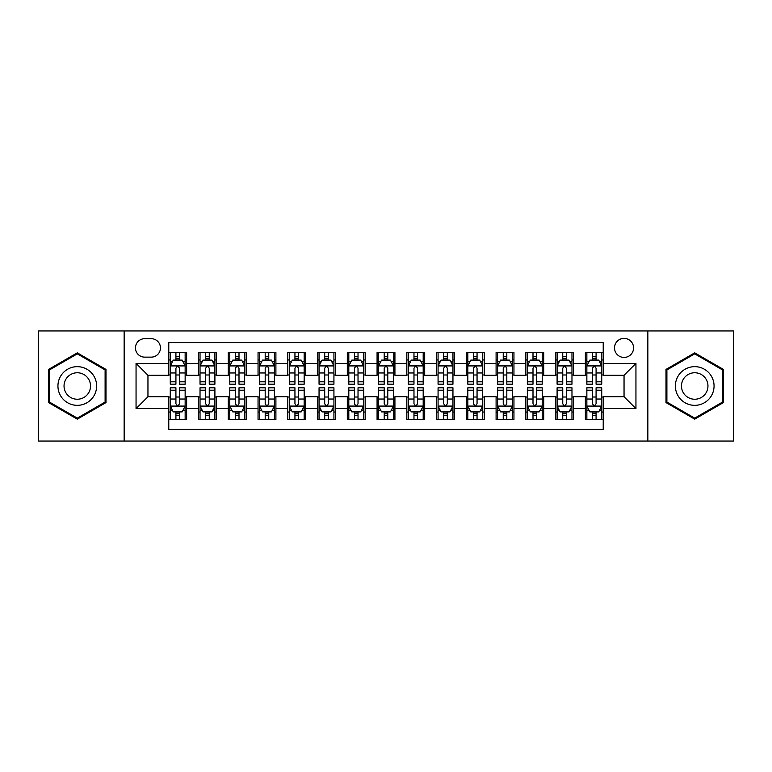 <?xml version="1.0" encoding="UTF-8"?>
<svg xmlns="http://www.w3.org/2000/svg" width="772" height="772" viewBox="0 0 772 772"><rect width="100%" height="100%" fill="white"/><g stroke="black" fill="none" stroke-linecap="round" stroke-linejoin="round"><path stroke-width="1.16" d="M624.046 338.387A9.525 9.525 0 0 0 614.522 347.911A9.525 9.525 0 0 0 624.046 357.436A9.525 9.525 0 0 0 633.571 347.911A9.525 9.525 0 0 0 624.046 338.387M647.853 441.044L733.4 441.044L733.4 330.956L647.853 330.956L647.853 441.044L124.147 441.044L124.147 330.956L38.6 330.956L38.6 441.044L124.147 441.044M603.221 352.524L585.369 352.524L585.369 363.39L573.461 363.39L573.461 375.288L585.369 375.288L585.369 363.39M573.461 363.39L573.461 352.524L555.608 352.524L555.608 363.39L543.71 363.39L543.71 375.288L555.608 375.288L555.608 363.39M543.71 363.39L543.71 352.524L525.857 352.524L525.857 363.39L513.949 363.39L513.949 375.288L525.857 375.288L525.857 363.39M513.949 363.39L513.949 352.524L496.097 352.524L496.097 363.39L484.198 363.39L484.198 375.288L496.097 375.288L496.097 363.39M484.198 363.39L484.198 352.524L466.336 352.524L466.336 363.39L454.438 363.39L454.438 375.288L466.336 375.288L466.336 363.39M454.438 363.39L454.438 352.524L436.585 352.524L436.585 363.39L424.687 363.39L424.687 375.288L436.585 375.288L436.585 363.39M424.687 363.39L424.687 352.524L406.825 352.524L406.825 363.39L394.926 363.39L394.926 375.288L406.825 375.288L406.825 363.39M394.926 363.39L394.926 352.524L377.074 352.524L377.074 363.39L365.175 363.39L365.175 375.288L377.074 375.288L377.074 363.39M365.175 363.39L365.175 352.524L347.313 352.524L347.313 363.39L335.415 363.39L335.415 375.288L347.313 375.288L347.313 363.39M335.415 363.39L335.415 352.524L317.562 352.524L317.562 363.39L305.664 363.39L305.664 375.288L317.562 375.288L317.562 363.39M305.664 363.39L305.664 352.524L287.802 352.524L287.802 363.39L275.903 363.39L275.903 375.288L287.802 375.288L287.802 363.39M275.903 363.39L275.903 352.524L258.051 352.524L258.051 363.39L246.143 363.39L246.143 375.288L258.051 375.288L258.051 363.39M246.143 363.39L246.143 352.524L228.29 352.524L228.29 363.39L216.392 363.39L216.392 375.288L228.29 375.288L228.29 363.39M216.392 363.39L216.392 352.524L198.539 352.524L198.539 375.288L186.631 375.288L186.631 352.524L168.779 352.524M168.779 419.476L186.631 419.476L186.631 396.712L198.539 396.712L198.539 419.476L216.392 419.476L216.392 396.712L228.29 396.712L228.29 408.61L216.392 408.61M228.29 408.61L228.29 419.476L246.143 419.476L246.143 396.712L258.051 396.712L258.051 408.61L246.143 408.61M258.051 408.61L258.051 419.476L275.903 419.476L275.903 396.712L287.802 396.712L287.802 408.61L275.903 408.61M287.802 408.61L287.802 419.476L305.664 419.476L305.664 396.712L317.562 396.712L317.562 408.61L305.664 408.61M317.562 408.61L317.562 419.476L335.415 419.476L335.415 396.712L347.313 396.712L347.313 408.61L335.415 408.61M347.313 408.61L347.313 419.476L365.175 419.476L365.175 396.712L377.074 396.712L377.074 408.61L365.175 408.61M377.074 408.61L377.074 419.476L394.926 419.476L394.926 396.712L406.825 396.712L406.825 408.61L394.926 408.61M406.825 408.61L406.825 419.476L424.687 419.476L424.687 396.712L436.585 396.712L436.585 408.61L424.687 408.61M436.585 408.61L436.585 419.476L454.438 419.476L454.438 396.712L466.336 396.712L466.336 408.61L454.438 408.61M466.336 408.61L466.336 419.476L484.198 419.476L484.198 396.712L496.097 396.712L496.097 408.61L484.198 408.61M496.097 408.61L496.097 419.476L513.949 419.476L513.949 396.712L525.857 396.712L525.857 408.61L513.949 408.61M525.857 408.61L525.857 419.476L543.71 419.476L543.71 396.712L555.608 396.712L555.608 408.61L543.71 408.61M555.608 408.61L555.608 419.476L573.461 419.476L573.461 396.712L585.369 396.712L585.369 408.61L573.461 408.61M144.682 357.137L151.225 357.137A9.225 9.225 0 0 0 160.451 347.911A9.225 9.225 0 0 0 151.225 338.686L144.682 338.686A9.225 9.225 0 0 0 135.457 347.911A9.225 9.225 0 0 0 144.682 357.137M647.853 330.956L124.147 330.956M603.221 363.39L603.221 342.556L168.779 342.556L168.779 375.288L147.954 375.288L147.954 396.712L168.779 396.712L168.779 429.444L603.221 429.444L603.221 396.712L624.046 396.712L624.046 375.288L603.221 375.288L603.221 363.39L635.945 363.39L635.945 408.61L603.221 408.61M168.779 408.61L136.055 408.61L136.055 363.39L168.779 363.39M585.369 408.61L585.369 419.476L603.221 419.476M168.779 359.964L170.274 359.964M175.919 359.964L179.49 359.964M185.145 359.964L186.631 359.964M168.779 374.989L170.274 374.989M175.919 374.989L179.49 374.989M185.145 374.989L186.631 374.989M168.779 397.011L170.274 397.011M175.919 397.011L179.49 397.011M185.145 397.011L186.631 397.011M168.779 412.036L170.274 412.036M175.919 412.036L179.49 412.036M185.145 412.036L186.631 412.036M198.539 374.989L200.025 374.989M205.68 374.989L209.251 374.989M214.905 374.989L216.392 374.989M198.539 359.964L200.025 359.964M205.68 359.964L209.251 359.964M214.905 359.964L216.392 359.964M198.539 397.011L200.025 397.011M205.68 397.011L209.251 397.011M214.905 397.011L216.392 397.011M198.539 412.036L200.025 412.036M205.68 412.036L209.251 412.036M214.905 412.036L216.392 412.036M228.29 397.011L229.786 397.011M235.431 397.011L239.002 397.011M244.656 397.011L246.143 397.011M228.29 412.036L229.786 412.036M235.431 412.036L239.002 412.036M244.656 412.036L246.143 412.036M228.29 359.964L229.786 359.964M235.431 359.964L239.002 359.964M244.656 359.964L246.143 359.964M228.29 374.989L229.786 374.989M235.431 374.989L239.002 374.989M244.656 374.989L246.143 374.989M258.051 397.011L259.537 397.011M265.192 397.011L268.762 397.011M274.417 397.011L275.903 397.011M258.051 412.036L259.537 412.036M265.192 412.036L268.762 412.036M274.417 412.036L275.903 412.036M258.051 359.964L259.537 359.964M265.192 359.964L268.762 359.964M274.417 359.964L275.903 359.964M258.051 374.989L259.537 374.989M265.192 374.989L268.762 374.989M274.417 374.989L275.903 374.989M287.802 397.011L289.297 397.011M294.943 397.011L298.513 397.011M304.168 397.011L305.664 397.011M287.802 412.036L289.297 412.036M294.943 412.036L298.513 412.036M304.168 412.036L305.664 412.036M287.802 359.964L289.297 359.964M294.943 359.964L298.513 359.964M304.168 359.964L305.664 359.964M287.802 374.989L289.297 374.989M294.943 374.989L298.513 374.989M304.168 374.989L305.664 374.989M317.562 397.011L319.048 397.011M324.703 397.011L328.274 397.011M333.929 397.011L335.415 397.011M317.562 412.036L319.048 412.036M324.703 412.036L328.274 412.036M333.929 412.036L335.415 412.036M317.562 359.964L319.048 359.964M324.703 359.964L328.274 359.964M333.929 359.964L335.415 359.964M317.562 374.989L319.048 374.989M324.703 374.989L328.274 374.989M333.929 374.989L335.415 374.989M347.313 397.011L348.809 397.011M354.454 397.011L358.025 397.011M363.68 397.011L365.175 397.011M347.313 412.036L348.809 412.036M354.454 412.036L358.025 412.036M363.68 412.036L365.175 412.036M347.313 359.964L348.809 359.964M354.454 359.964L358.025 359.964M363.68 359.964L365.175 359.964M347.313 374.989L348.809 374.989M354.454 374.989L358.025 374.989M363.68 374.989L365.175 374.989M377.074 397.011L378.56 397.011M384.215 397.011L387.785 397.011M393.44 397.011L394.926 397.011M377.074 412.036L378.56 412.036M384.215 412.036L387.785 412.036M393.44 412.036L394.926 412.036M377.074 359.964L378.56 359.964M384.215 359.964L387.785 359.964M393.44 359.964L394.926 359.964M377.074 374.989L378.56 374.989M384.215 374.989L387.785 374.989M393.44 374.989L394.926 374.989M406.825 397.011L408.32 397.011M413.975 397.011L417.546 397.011M423.191 397.011L424.687 397.011M406.825 412.036L408.32 412.036M413.975 412.036L417.546 412.036M423.191 412.036L424.687 412.036M406.825 359.964L408.32 359.964M413.975 359.964L417.546 359.964M423.191 359.964L424.687 359.964M406.825 374.989L408.32 374.989M413.975 374.989L417.546 374.989M423.191 374.989L424.687 374.989M436.585 397.011L438.071 397.011M443.726 397.011L447.297 397.011M452.952 397.011L454.438 397.011M436.585 412.036L438.071 412.036M443.726 412.036L447.297 412.036M452.952 412.036L454.438 412.036M436.585 359.964L438.071 359.964M443.726 359.964L447.297 359.964M452.952 359.964L454.438 359.964M436.585 374.989L438.071 374.989M443.726 374.989L447.297 374.989M452.952 374.989L454.438 374.989M466.336 397.011L467.832 397.011M473.487 397.011L477.057 397.011M482.703 397.011L484.198 397.011M466.336 412.036L467.832 412.036M473.487 412.036L477.057 412.036M482.703 412.036L484.198 412.036M466.336 359.964L467.832 359.964M473.487 359.964L477.057 359.964M482.703 359.964L484.198 359.964M466.336 374.989L467.832 374.989M473.487 374.989L477.057 374.989M482.703 374.989L484.198 374.989M496.097 397.011L497.583 397.011M503.238 397.011L506.808 397.011M512.463 397.011L513.949 397.011M496.097 412.036L497.583 412.036M503.238 412.036L506.808 412.036M512.463 412.036L513.949 412.036M496.097 359.964L497.583 359.964M503.238 359.964L506.808 359.964M512.463 359.964L513.949 359.964M496.097 374.989L497.583 374.989M503.238 374.989L506.808 374.989M512.463 374.989L513.949 374.989M525.857 397.011L527.344 397.011M532.998 397.011L536.569 397.011M542.214 397.011L543.71 397.011M525.857 412.036L527.344 412.036M532.998 412.036L536.569 412.036M542.214 412.036L543.71 412.036M525.857 359.964L527.344 359.964M532.998 359.964L536.569 359.964M542.214 359.964L543.71 359.964M525.857 374.989L527.344 374.989M532.998 374.989L536.569 374.989M542.214 374.989L543.71 374.989M555.608 397.011L557.094 397.011M562.749 397.011L566.32 397.011M571.975 397.011L573.461 397.011M555.608 412.036L557.094 412.036M562.749 412.036L566.32 412.036M571.975 412.036L573.461 412.036M555.608 359.964L557.094 359.964M562.749 359.964L566.32 359.964M571.975 359.964L573.461 359.964M555.608 374.989L557.094 374.989M562.749 374.989L566.32 374.989M571.975 374.989L573.461 374.989M585.369 397.011L586.855 397.011M592.51 397.011L596.081 397.011M601.726 397.011L603.221 397.011M585.369 412.036L586.855 412.036M592.51 412.036L596.081 412.036M601.726 412.036L603.221 412.036M585.369 359.964L586.855 359.964M592.51 359.964L596.081 359.964M601.726 359.964L603.221 359.964M585.369 374.989L586.855 374.989M592.51 374.989L596.081 374.989M601.726 374.989L603.221 374.989M147.954 375.288L136.055 363.39M147.954 396.712L136.055 408.61M635.945 363.39L624.046 375.288M635.945 408.61L624.046 396.712M77.287 419.157L105.996 402.579L105.996 369.421L77.287 352.843L48.568 369.421L48.568 402.579L77.287 419.157M723.432 369.421L694.713 352.843L666.004 369.421L666.004 402.579L694.713 419.157L723.432 402.579L723.432 369.421M179.49 356.394L175.919 356.394M185.145 381.793L179.49 381.793L179.49 384.215L185.145 384.215L185.145 366.063L182.173 360.109L173.246 360.109L170.274 366.063L170.274 384.215L175.919 384.215L175.919 381.793L170.274 381.793M170.274 366.063L170.274 352.524M185.145 366.063L185.145 352.524M175.919 360.109L175.919 352.524M179.49 352.524L179.49 360.109M179.49 381.793L179.49 368.292C178.303 366.005 177.116 366.005 175.919 368.292L175.919 381.793M175.919 415.606L179.49 415.606M170.274 390.207L175.919 390.207L175.919 387.785L170.274 387.785L170.274 405.937L173.246 411.891L182.173 411.891L185.145 405.937L185.145 387.785L179.49 387.785L179.49 390.207L185.145 390.207M185.145 405.937L185.145 419.476M170.274 405.937L170.274 419.476M179.49 411.891L179.49 419.476M175.919 419.476L175.919 411.891M175.919 390.207L175.919 403.708C177.116 405.995 178.303 405.995 179.49 403.708L179.49 390.207M77.287 366.661A19.339 19.339 0 0 0 57.939 386A19.339 19.339 0 0 0 77.287 405.339A19.339 19.339 0 0 0 96.625 386A19.339 19.339 0 0 0 77.287 366.661M77.287 372.76A13.24 13.24 0 0 0 64.037 386A13.24 13.24 0 0 0 77.287 399.24A13.24 13.24 0 0 0 90.527 386A13.24 13.24 0 0 0 77.287 372.76M105.108 402.067L77.287 418.125L49.456 402.067L49.456 369.933L77.287 353.875L105.108 369.933L105.108 402.067M677.97 376.331A19.339 19.339 0 0 0 685.044 402.752A19.339 19.339 0 0 0 711.466 395.669A19.339 19.339 0 0 0 704.392 369.248A19.339 19.339 0 0 0 677.97 376.331M683.249 379.38A13.24 13.24 0 0 0 688.093 397.464A13.24 13.24 0 0 0 706.187 392.62A13.24 13.24 0 0 0 701.343 374.536A13.24 13.24 0 0 0 683.249 379.38M722.544 369.933L722.544 402.067L694.713 418.125L666.892 402.067L666.892 369.933L694.713 353.875L722.544 369.933M209.251 356.394L205.68 356.394M214.905 381.793L209.251 381.793L209.251 384.215L214.905 384.215L214.905 366.063L211.924 360.109L202.997 360.109L200.025 366.063L200.025 384.215L205.68 384.215L205.68 381.793L200.025 381.793M200.025 366.063L200.025 352.524M214.905 366.063L214.905 352.524M205.68 360.109L205.68 352.524M209.251 352.524L209.251 360.109M209.251 381.793L209.251 368.292C208.064 366.005 206.867 366.005 205.68 368.292L205.68 381.793M239.002 356.394L235.431 356.394M244.656 381.793L239.002 381.793L239.002 384.215L244.656 384.215L244.656 366.063L241.684 360.109L232.758 360.109L229.786 366.063L229.786 384.215L235.431 384.215L235.431 381.793L229.786 381.793M229.786 366.063L229.786 352.524M244.656 366.063L244.656 352.524M235.431 360.109L235.431 352.524M239.002 352.524L239.002 360.109M239.002 381.793L239.002 368.292C237.815 366.005 236.628 366.005 235.431 368.292L235.431 381.793M268.762 356.394L265.192 356.394M274.417 381.793L268.762 381.793L268.762 384.215L274.417 384.215L274.417 366.063L271.435 360.109L262.509 360.109L259.537 366.063L259.537 384.215L265.192 384.215L265.192 381.793L259.537 381.793M259.537 366.063L259.537 352.524M274.417 366.063L274.417 352.524M265.192 360.109L265.192 352.524M268.762 352.524L268.762 360.109M268.762 381.793L268.762 368.292C267.575 366.005 266.379 366.005 265.192 368.292L265.192 381.793M298.513 356.394L294.943 356.394M304.168 381.793L298.513 381.793L298.513 384.215L304.168 384.215L304.168 366.063L301.196 360.109L292.27 360.109L289.297 366.063L289.297 384.215L294.943 384.215L294.943 381.793L289.297 381.793M289.297 366.063L289.297 352.524M304.168 366.063L304.168 352.524M294.943 360.109L294.943 352.524M298.513 352.524L298.513 360.109M298.513 381.793L298.513 368.292C297.326 366.005 296.139 366.005 294.943 368.292L294.943 381.793M205.68 415.606L209.251 415.606M200.025 390.207L205.68 390.207L205.68 387.785L200.025 387.785L200.025 405.937L202.997 411.891L211.924 411.891L214.905 405.937L214.905 387.785L209.251 387.785L209.251 390.207L214.905 390.207M214.905 405.937L214.905 419.476M200.025 405.937L200.025 419.476M209.251 411.891L209.251 419.476M205.68 419.476L205.68 411.891M205.68 390.207L205.68 403.708C206.867 405.995 208.054 405.995 209.251 403.708L209.251 390.207M235.431 415.606L239.002 415.606M229.786 390.207L235.431 390.207L235.431 387.785L229.786 387.785L229.786 405.937L232.758 411.891L241.684 411.891L244.656 405.937L244.656 387.785L239.002 387.785L239.002 390.207L244.656 390.207M244.656 405.937L244.656 419.476M229.786 405.937L229.786 419.476M239.002 411.891L239.002 419.476M235.431 419.476L235.431 411.891M235.431 390.207L235.431 403.708C236.628 405.995 237.815 405.995 239.002 403.708L239.002 390.207M265.192 415.606L268.762 415.606M259.537 390.207L265.192 390.207L265.192 387.785L259.537 387.785L259.537 405.937L262.509 411.891L271.435 411.891L274.417 405.937L274.417 387.785L268.762 387.785L268.762 390.207L274.417 390.207M274.417 405.937L274.417 419.476M259.537 405.937L259.537 419.476M268.762 411.891L268.762 419.476M265.192 419.476L265.192 411.891M265.192 390.207L265.192 403.708C266.379 405.995 267.566 405.995 268.762 403.708L268.762 390.207M294.943 415.606L298.513 415.606M289.297 390.207L294.943 390.207L294.943 387.785L289.297 387.785L289.297 405.937L292.27 411.891L301.196 411.891L304.168 405.937L304.168 387.785L298.513 387.785L298.513 390.207L304.168 390.207M304.168 405.937L304.168 419.476M289.297 405.937L289.297 419.476M298.513 411.891L298.513 419.476M294.943 419.476L294.943 411.891M294.943 390.207L294.943 403.708C296.139 405.995 297.326 405.995 298.513 403.708L298.513 390.207M328.274 356.394L324.703 356.394M333.929 381.793L328.274 381.793L328.274 384.215L333.929 384.215L333.929 366.063L330.956 360.109L322.02 360.109L319.048 366.063L319.048 384.215L324.703 384.215L324.703 381.793L319.048 381.793M319.048 366.063L319.048 352.524M333.929 366.063L333.929 352.524M324.703 360.109L324.703 352.524M328.274 352.524L328.274 360.109M328.274 381.793L328.274 368.292C327.087 366.005 325.89 366.005 324.703 368.292L324.703 381.793M324.703 415.606L328.274 415.606M319.048 390.207L324.703 390.207L324.703 387.785L319.048 387.785L319.048 405.937L322.02 411.891L330.956 411.891L333.929 405.937L333.929 387.785L328.274 387.785L328.274 390.207L333.929 390.207M333.929 405.937L333.929 419.476M319.048 405.937L319.048 419.476M328.274 411.891L328.274 419.476M324.703 419.476L324.703 411.891M324.703 390.207L324.703 403.708C325.89 405.995 327.077 405.995 328.274 403.708L328.274 390.207M358.025 356.394L354.454 356.394M363.68 381.793L358.025 381.793L358.025 384.215L363.68 384.215L363.68 366.063L360.707 360.109L351.781 360.109L348.809 366.063L348.809 384.215L354.454 384.215L354.454 381.793L348.809 381.793M348.809 366.063L348.809 352.524M363.68 366.063L363.68 352.524M354.454 360.109L354.454 352.524M358.025 352.524L358.025 360.109M358.025 381.793L358.025 368.292C356.838 366.005 355.651 366.005 354.454 368.292L354.454 381.793M354.454 415.606L358.025 415.606M348.809 390.207L354.454 390.207L354.454 387.785L348.809 387.785L348.809 405.937L351.781 411.891L360.707 411.891L363.68 405.937L363.68 387.785L358.025 387.785L358.025 390.207L363.68 390.207M363.68 405.937L363.68 419.476M348.809 405.937L348.809 419.476M358.025 411.891L358.025 419.476M354.454 419.476L354.454 411.891M354.454 390.207L354.454 403.708C355.651 405.995 356.838 405.995 358.025 403.708L358.025 390.207M387.785 356.394L384.215 356.394M393.44 381.793L387.785 381.793L387.785 384.215L393.44 384.215L393.44 366.063L390.468 360.109L381.532 360.109L378.56 366.063L378.56 384.215L384.215 384.215L384.215 381.793L378.56 381.793M378.56 366.063L378.56 352.524M393.44 366.063L393.44 352.524M384.215 360.109L384.215 352.524M387.785 352.524L387.785 360.109M387.785 381.793L387.785 368.292C386.598 366.005 385.402 366.005 384.215 368.292L384.215 381.793M384.215 415.606L387.785 415.606M378.56 390.207L384.215 390.207L384.215 387.785L378.56 387.785L378.56 405.937L381.532 411.891L390.468 411.891L393.44 405.937L393.44 387.785L387.785 387.785L387.785 390.207L393.44 390.207M393.44 405.937L393.44 419.476M378.56 405.937L378.56 419.476M387.785 411.891L387.785 419.476M384.215 419.476L384.215 411.891M384.215 390.207L384.215 403.708C385.402 405.995 386.598 405.995 387.785 403.708L387.785 390.207M417.546 356.394L413.975 356.394M423.191 381.793L417.546 381.793L417.546 384.215L423.191 384.215L423.191 366.063L420.219 360.109L411.293 360.109L408.32 366.063L408.32 384.215L413.975 384.215L413.975 381.793L408.32 381.793M408.32 366.063L408.32 352.524M423.191 366.063L423.191 352.524M413.975 360.109L413.975 352.524M417.546 352.524L417.546 360.109M417.546 381.793L417.546 368.292C416.349 366.005 415.162 366.005 413.975 368.292L413.975 381.793M413.975 415.606L417.546 415.606M408.32 390.207L413.975 390.207L413.975 387.785L408.32 387.785L408.32 405.937L411.293 411.891L420.219 411.891L423.191 405.937L423.191 387.785L417.546 387.785L417.546 390.207L423.191 390.207M423.191 405.937L423.191 419.476M408.32 405.937L408.32 419.476M417.546 411.891L417.546 419.476M413.975 419.476L413.975 411.891M413.975 390.207L413.975 403.708C415.162 405.995 416.349 405.995 417.546 403.708L417.546 390.207M447.297 356.394L443.726 356.394M452.952 381.793L447.297 381.793L447.297 384.215L452.952 384.215L452.952 366.063L449.979 360.109L441.044 360.109L438.071 366.063L438.071 384.215L443.726 384.215L443.726 381.793L438.071 381.793M438.071 366.063L438.071 352.524M452.952 366.063L452.952 352.524M443.726 360.109L443.726 352.524M447.297 352.524L447.297 360.109M447.297 381.793L447.297 368.292C446.11 366.005 444.923 366.005 443.726 368.292L443.726 381.793M443.726 415.606L447.297 415.606M438.071 390.207L443.726 390.207L443.726 387.785L438.071 387.785L438.071 405.937L441.044 411.891L449.979 411.891L452.952 405.937L452.952 387.785L447.297 387.785L447.297 390.207L452.952 390.207M452.952 405.937L452.952 419.476M438.071 405.937L438.071 419.476M447.297 411.891L447.297 419.476M443.726 419.476L443.726 411.891M443.726 390.207L443.726 403.708C444.913 405.995 446.11 405.995 447.297 403.708L447.297 390.207M477.057 356.394L473.487 356.394M482.703 381.793L477.057 381.793L477.057 384.215L482.703 384.215L482.703 366.063L479.73 360.109L470.804 360.109L467.832 366.063L467.832 384.215L473.487 384.215L473.487 381.793L467.832 381.793M467.832 366.063L467.832 352.524M482.703 366.063L482.703 352.524M473.487 360.109L473.487 352.524M477.057 352.524L477.057 360.109M477.057 381.793L477.057 368.292C475.861 366.005 474.674 366.005 473.487 368.292L473.487 381.793M473.487 415.606L477.057 415.606M467.832 390.207L473.487 390.207L473.487 387.785L467.832 387.785L467.832 405.937L470.804 411.891L479.73 411.891L482.703 405.937L482.703 387.785L477.057 387.785L477.057 390.207L482.703 390.207M482.703 405.937L482.703 419.476M467.832 405.937L467.832 419.476M477.057 411.891L477.057 419.476M473.487 419.476L473.487 411.891M473.487 390.207L473.487 403.708C474.674 405.995 475.861 405.995 477.057 403.708L477.057 390.207M506.808 356.394L503.238 356.394M512.463 381.793L506.808 381.793L506.808 384.215L512.463 384.215L512.463 366.063L509.491 360.109L500.565 360.109L497.583 366.063L497.583 384.215L503.238 384.215L503.238 381.793L497.583 381.793M497.583 366.063L497.583 352.524M512.463 366.063L512.463 352.524M503.238 360.109L503.238 352.524M506.808 352.524L506.808 360.109M506.808 381.793L506.808 368.292C505.621 366.005 504.434 366.005 503.238 368.292L503.238 381.793M503.238 415.606L506.808 415.606M497.583 390.207L503.238 390.207L503.238 387.785L497.583 387.785L497.583 405.937L500.565 411.891L509.491 411.891L512.463 405.937L512.463 387.785L506.808 387.785L506.808 390.207L512.463 390.207M512.463 405.937L512.463 419.476M497.583 405.937L497.583 419.476M506.808 411.891L506.808 419.476M503.238 419.476L503.238 411.891M503.238 390.207L503.238 403.708C504.425 405.995 505.621 405.995 506.808 403.708L506.808 390.207M536.569 356.394L532.998 356.394M542.214 381.793L536.569 381.793L536.569 384.215L542.214 384.215L542.214 366.063L539.242 360.109L530.316 360.109L527.344 366.063L527.344 384.215L532.998 384.215L532.998 381.793L527.344 381.793M527.344 366.063L527.344 352.524M542.214 366.063L542.214 352.524M532.998 360.109L532.998 352.524M536.569 352.524L536.569 360.109M536.569 381.793L536.569 368.292C535.372 366.005 534.185 366.005 532.998 368.292L532.998 381.793M532.998 415.606L536.569 415.606M527.344 390.207L532.998 390.207L532.998 387.785L527.344 387.785L527.344 405.937L530.316 411.891L539.242 411.891L542.214 405.937L542.214 387.785L536.569 387.785L536.569 390.207L542.214 390.207M542.214 405.937L542.214 419.476M527.344 405.937L527.344 419.476M536.569 411.891L536.569 419.476M532.998 419.476L532.998 411.891M532.998 390.207L532.998 403.708C534.185 405.995 535.372 405.995 536.569 403.708L536.569 390.207M566.32 356.394L562.749 356.394M571.975 381.793L566.32 381.793L566.32 384.215L571.975 384.215L571.975 366.063L569.003 360.109L560.076 360.109L557.094 366.063L557.094 384.215L562.749 384.215L562.749 381.793L557.094 381.793M557.094 366.063L557.094 352.524M571.975 366.063L571.975 352.524M562.749 360.109L562.749 352.524M566.32 352.524L566.32 360.109M566.32 381.793L566.32 368.292C565.133 366.005 563.946 366.005 562.749 368.292L562.749 381.793M562.749 415.606L566.32 415.606M557.094 390.207L562.749 390.207L562.749 387.785L557.094 387.785L557.094 405.937L560.076 411.891L569.003 411.891L571.975 405.937L571.975 387.785L566.32 387.785L566.32 390.207L571.975 390.207M571.975 405.937L571.975 419.476M557.094 405.937L557.094 419.476M566.32 411.891L566.32 419.476M562.749 419.476L562.749 411.891M562.749 390.207L562.749 403.708C563.936 405.995 565.133 405.995 566.32 403.708L566.32 390.207M596.081 356.394L592.51 356.394M601.726 381.793L596.081 381.793L596.081 384.215L601.726 384.215L601.726 366.063L598.754 360.109L589.827 360.109L586.855 366.063L586.855 384.215L592.51 384.215L592.51 381.793L586.855 381.793M586.855 366.063L586.855 352.524M601.726 366.063L601.726 352.524M592.51 360.109L592.51 352.524M596.081 352.524L596.081 360.109M596.081 381.793L596.081 368.292C594.884 366.005 593.697 366.005 592.51 368.292L592.51 381.793M592.51 415.606L596.081 415.606M586.855 390.207L592.51 390.207L592.51 387.785L586.855 387.785L586.855 405.937L589.827 411.891L598.754 411.891L601.726 405.937L601.726 387.785L596.081 387.785L596.081 390.207L601.726 390.207M601.726 405.937L601.726 419.476M586.855 405.937L586.855 419.476M596.081 411.891L596.081 419.476M592.51 419.476L592.51 411.891M592.51 390.207L592.51 403.708C593.697 405.995 594.884 405.995 596.081 403.708L596.081 390.207M198.539 408.61L186.631 408.61M198.539 363.39L186.631 363.39M185.077 365.918L170.342 365.918M170.274 361.75L172.426 361.75M182.993 361.75L185.145 361.75M175.919 372.963L170.274 372.963M185.145 372.963L179.49 372.963M179.49 358.285L175.919 358.285M170.342 406.082L185.077 406.082M185.145 410.25L182.993 410.25M172.426 410.25L170.274 410.25M179.49 399.037L185.145 399.037M170.274 399.037L175.919 399.037M175.919 413.715L179.49 413.715M214.828 365.918L200.102 365.918M200.025 361.75L202.187 361.75M212.744 361.75L214.905 361.75M205.68 372.963L200.025 372.963M214.905 372.963L209.251 372.963M209.251 358.285L205.68 358.285M244.589 365.918L229.853 365.918M229.786 361.75L231.938 361.75M242.505 361.75L244.656 361.75M235.431 372.963L229.786 372.963M244.656 372.963L239.002 372.963M239.002 358.285L235.431 358.285M274.34 365.918L259.614 365.918M259.537 361.75L261.698 361.75M272.255 361.75L274.417 361.75M265.192 372.963L259.537 372.963M274.417 372.963L268.762 372.963M268.762 358.285L265.192 358.285M304.1 365.918L289.365 365.918M289.297 361.75L291.449 361.75M302.016 361.75L304.168 361.75M294.943 372.963L289.297 372.963M304.168 372.963L298.513 372.963M298.513 358.285L294.943 358.285M200.102 406.082L214.828 406.082M214.905 410.25L212.744 410.25M202.187 410.25L200.025 410.25M209.251 399.037L214.905 399.037M200.025 399.037L205.68 399.037M205.68 413.715L209.251 413.715M229.853 406.082L244.589 406.082M244.656 410.25L242.505 410.25M231.938 410.25L229.786 410.25M239.002 399.037L244.656 399.037M229.786 399.037L235.431 399.037M235.431 413.715L239.002 413.715M259.614 406.082L274.34 406.082M274.417 410.25L272.255 410.25M261.698 410.25L259.537 410.25M268.762 399.037L274.417 399.037M259.537 399.037L265.192 399.037M265.192 413.715L268.762 413.715M289.365 406.082L304.1 406.082M304.168 410.25L302.016 410.25M291.449 410.25L289.297 410.25M298.513 399.037L304.168 399.037M289.297 399.037L294.943 399.037M294.943 413.715L298.513 413.715M333.851 365.918L319.125 365.918M319.048 361.75L321.21 361.75M331.767 361.75L333.929 361.75M324.703 372.963L319.048 372.963M333.929 372.963L328.274 372.963M328.274 358.285L324.703 358.285M319.125 406.082L333.851 406.082M333.929 410.25L331.767 410.25M321.21 410.25L319.048 410.25M328.274 399.037L333.929 399.037M319.048 399.037L324.703 399.037M324.703 413.715L328.274 413.715M363.612 365.918L348.876 365.918M348.809 361.75L350.961 361.75M361.528 361.75L363.68 361.75M354.454 372.963L348.809 372.963M363.68 372.963L358.025 372.963M358.025 358.285L354.454 358.285M348.876 406.082L363.612 406.082M363.68 410.25L361.528 410.25M350.961 410.25L348.809 410.25M358.025 399.037L363.68 399.037M348.809 399.037L354.454 399.037M354.454 413.715L358.025 413.715M393.363 365.918L378.637 365.918M378.56 361.75L380.721 361.75M391.279 361.75L393.44 361.75M384.215 372.963L378.56 372.963M393.44 372.963L387.785 372.963M387.785 358.285L384.215 358.285M378.637 406.082L393.363 406.082M393.44 410.25L391.279 410.25M380.721 410.25L378.56 410.25M387.785 399.037L393.44 399.037M378.56 399.037L384.215 399.037M384.215 413.715L387.785 413.715M423.124 365.918L408.388 365.918M408.32 361.75L410.472 361.75M421.039 361.75L423.191 361.75M413.975 372.963L408.32 372.963M423.191 372.963L417.546 372.963M417.546 358.285L413.975 358.285M408.388 406.082L423.124 406.082M423.191 410.25L421.039 410.25M410.472 410.25L408.32 410.25M417.546 399.037L423.191 399.037M408.32 399.037L413.975 399.037M413.975 413.715L417.546 413.715M452.875 365.918L438.149 365.918M438.071 361.75L440.233 361.75M450.79 361.75L452.952 361.75M443.726 372.963L438.071 372.963M452.952 372.963L447.297 372.963M447.297 358.285L443.726 358.285M438.149 406.082L452.875 406.082M452.952 410.25L450.79 410.25M440.233 410.25L438.071 410.25M447.297 399.037L452.952 399.037M438.071 399.037L443.726 399.037M443.726 413.715L447.297 413.715M482.635 365.918L467.9 365.918M467.832 361.75L469.984 361.75M480.551 361.75L482.703 361.75M473.487 372.963L467.832 372.963M482.703 372.963L477.057 372.963M477.057 358.285L473.487 358.285M467.9 406.082L482.635 406.082M482.703 410.25L480.551 410.25M469.984 410.25L467.832 410.25M477.057 399.037L482.703 399.037M467.832 399.037L473.487 399.037M473.487 413.715L477.057 413.715M512.386 365.918L497.66 365.918M497.583 361.75L499.745 361.75M510.302 361.75L512.463 361.75M503.238 372.963L497.583 372.963M512.463 372.963L506.808 372.963M506.808 358.285L503.238 358.285M497.66 406.082L512.386 406.082M512.463 410.25L510.302 410.25M499.745 410.25L497.583 410.25M506.808 399.037L512.463 399.037M497.583 399.037L503.238 399.037M503.238 413.715L506.808 413.715M542.147 365.918L527.411 365.918M527.344 361.75L529.495 361.75M540.062 361.75L542.214 361.75M532.998 372.963L527.344 372.963M542.214 372.963L536.569 372.963M536.569 358.285L532.998 358.285M527.411 406.082L542.147 406.082M542.214 410.25L540.062 410.25M529.495 410.25L527.344 410.25M536.569 399.037L542.214 399.037M527.344 399.037L532.998 399.037M532.998 413.715L536.569 413.715M571.898 365.918L557.172 365.918M557.094 361.75L559.256 361.75M569.813 361.75L571.975 361.75M562.749 372.963L557.094 372.963M571.975 372.963L566.32 372.963M566.32 358.285L562.749 358.285M557.172 406.082L571.898 406.082M571.975 410.25L569.813 410.25M559.256 410.25L557.094 410.25M566.32 399.037L571.975 399.037M557.094 399.037L562.749 399.037M562.749 413.715L566.32 413.715M601.658 365.918L586.923 365.918M586.855 361.75L589.007 361.75M599.574 361.75L601.726 361.75M592.51 372.963L586.855 372.963M601.726 372.963L596.081 372.963M596.081 358.285L592.51 358.285M586.923 406.082L601.658 406.082M601.726 410.25L599.574 410.25M589.007 410.25L586.855 410.25M596.081 399.037L601.726 399.037M586.855 399.037L592.51 399.037M592.51 413.715L596.081 413.715"/></g></svg>
